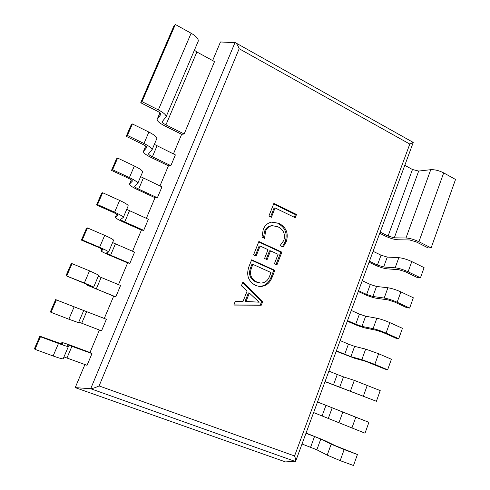 <?xml version="1.0" encoding="UTF-8"?>
<svg xmlns="http://www.w3.org/2000/svg" width="490" height="490" viewBox="0 0 490 490"><rect width="100%" height="100%" fill="white"/><g stroke="black" fill="none" stroke-linecap="round" stroke-linejoin="round"><path stroke-width="0.73" d="M262.591 301.828L261.274 305.215L233.81 305.068L235.286 301.313L242.973 301.583L247.101 291.066L241.417 285.75L242.887 282.026L262.591 301.828L261.58 301.681L260.27 305.062L261.274 305.215M255.676 285.474C248.308 281.45 246.06 275.184 248.932 266.676L251.633 259.822L274.829 270.315L272.091 277.358C269.751 283.373 265.605 286.436 259.639 286.546L255.676 285.474M260.098 246.011L256.135 256.086L253.569 254.916L258.861 241.478L281.879 252.154L276.948 264.851L274.437 263.706L278.087 254.316L270.541 250.831L267.099 259.645L264.557 258.487L268.012 249.667L260.098 246.011L259.094 246.054L255.296 255.707M265.555 231.286L264.533 238.361L261.985 237.172L263.197 229.632C264.87 225.284 267.84 222.76 272.091 222.05L279.092 223.422C286.325 227.366 288.726 233.448 286.276 241.662L283.128 247.04L280.078 245.619L283.777 240.523C285.554 234.245 283.624 229.675 277.983 226.815L272.348 225.67C269.12 226.153 266.854 228.028 265.555 231.286L264.539 231.384L263.455 237.858M275.074 207.938L271.417 217.248L268.888 216.041L273.861 203.424L296.511 214.461L295.243 217.725L275.074 207.938L274.026 208.109L270.59 216.856M194.401 50.207L196.876 51.983L214.528 61.605L184.148 133.984L181.655 134.321L173.417 153.934M154.356 144.372L175.377 154.889L170.857 165.657L168.431 165.798L159.973 185.918M140.636 176.645L161.963 186.849L157.382 197.77L155.024 197.709L146.345 218.356M126.714 209.377L148.36 219.263L143.711 230.337L141.426 230.067L132.521 251.254M112.596 242.575L134.566 252.136L129.85 263.363L127.639 262.879L118.5 284.617M98.276 276.256L120.577 285.468L115.793 296.86L113.656 296.156L104.29 318.433L106.385 319.284L101.534 330.842L78.78 322.102M99.421 330.027L89.976 352.512L91.985 353.59L87.067 365.313L63.963 356.941M84.923 364.529L75.221 387.615L90.699 388.729C92.279 388.68 95.078 387.749 99.096 385.936L294.57 455.97L409.793 144.066L413.241 142.425L235.445 42.71L220.463 41.968L212.642 60.576M75.221 387.615L285.486 461.917L295.666 461.237C295.917 460.33 295.55 458.573 294.57 455.97M405.983 237.993L430.759 169.687C434.746 169.485 439.052 170.557 443.689 172.897L455.535 179.45L431.12 247.897L418.926 241.723C414.173 239.481 409.861 238.232 405.983 237.993L394.291 237.828L388.074 236.021L380.179 232.076M388.074 236.021L412.47 169.503L404.801 165.326M431.12 247.897L428.229 247.965L416.09 241.833L409.646 239.971L397.905 239.763C394.23 239.518 390.095 238.318 385.514 236.162L379.738 233.277M430.759 169.687L418.687 171.065L394.291 237.828M412.47 169.503L418.687 171.065M395.154 267.822L398.836 257.685C402.682 258.059 407 259.357 411.79 261.574L424.083 267.626L420.457 277.787L408.109 271.791C403.307 269.586 398.989 268.263 395.154 267.822L383.646 266.977L377.423 265.059L369.435 261.213M377.423 265.059L381.042 255.192L373.086 251.309M420.457 277.787L417.615 277.671L405.322 271.711L398.872 269.733L387.308 268.845C383.676 268.41 379.542 267.136 374.911 265.023L369.068 262.211M398.836 257.685L387.265 257.072L383.646 266.977M381.042 255.192L387.265 257.072M384.197 298.036L387.921 287.765C391.718 288.347 396.043 289.719 400.881 291.893L413.327 297.773L409.658 308.069L397.157 302.244C392.3 300.088 387.976 298.686 384.197 298.036L372.865 296.487L366.636 294.459L358.551 290.723M366.636 294.459L370.305 284.47L362.251 280.697M409.658 308.069L406.865 307.757L394.419 301.975L387.97 299.874L376.577 298.288C372.994 297.663 368.86 296.315 364.18 294.245L358.257 291.507M387.921 287.765L376.528 286.46L372.865 296.487M370.305 284.47L376.528 286.46M373.092 328.643L376.865 318.243C380.614 319.027 384.938 320.485 389.826 322.61L402.437 328.312L398.719 338.737L386.053 333.096C381.147 330.983 376.822 329.501 373.092 328.643L361.945 326.377L355.716 324.227L347.533 320.601M355.716 324.227L359.427 314.108L351.275 310.446M398.719 338.737L395.975 338.235L383.376 332.63L376.92 330.407L365.718 328.104C362.171 327.283 358.037 325.856 353.315 323.829L347.318 321.177M376.865 318.243L365.656 316.215L361.945 326.377M359.427 314.108L365.656 316.215M361.841 359.648L365.663 349.107L378.635 353.731L391.4 359.25L387.633 369.809L374.813 364.358L361.841 359.648L350.889 356.64L336.367 350.865M344.66 354.374L348.421 344.133L340.164 340.581M387.633 369.809L384.944 369.105L365.724 361.338L354.711 358.3L336.238 351.22M365.663 349.107L354.644 346.357L350.889 356.64M348.421 344.133L354.644 346.357M350.442 391.063L354.319 380.381L380.222 390.585L376.406 401.286L325.066 381.514M333.457 384.907L337.267 374.532L328.906 371.095M376.406 401.286L325.017 381.643M354.319 380.381L343.496 376.877L339.686 387.296M337.267 374.532L343.496 376.877M317.52 401.984L368.897 422.337L365.032 433.185L313.618 412.562M322.12 415.832L325.973 405.322L317.508 402.008M368.897 422.337L355.795 417.211L351.875 428.119M338.896 422.888L342.822 412.066L332.202 407.79L328.343 418.344M342.822 412.066L355.795 417.211M325.973 405.322L332.202 407.79M306.054 433.056L324.735 440.559L335.215 445.649L357.424 454.512L353.504 465.5L340.17 460.637L327.198 455.137L316.859 449.796L302.018 444.007M310.629 447.156L314.531 436.51L305.962 433.319M357.424 454.512L344.151 449.581L340.17 460.637M327.198 455.137L331.173 444.173L320.76 439.107L316.859 449.796M331.173 444.173L344.151 449.581M314.531 436.51L320.76 439.107M196.876 51.983L165.932 124.87L184.148 133.984M142.02 101.632L158.35 109.895L191.131 33.234L175.34 24.5L142.02 101.632L140.74 102.765L156.959 110.961C159.679 112.412 160.977 113.564 160.843 114.415L157.149 119.321C156.941 120.926 159.415 123.082 164.567 125.783L181.655 134.321M191.131 33.234C196.368 36.346 198.72 39.035 198.193 41.289L166.092 116.785C166.367 115.095 163.789 112.804 158.35 109.895M175.34 24.5L173.84 26.166L140.74 102.765M166.092 116.785L162.239 121.649C162.129 122.445 163.36 123.517 165.932 124.87M156.996 145.922L152.39 156.769L170.857 165.657M145.732 146.13L143.49 151.379L146.724 147.508C146.798 146.786 145.457 145.726 142.688 144.323L126.23 136.336L127.418 135.436L143.987 143.49C149.511 146.302 152.194 148.421 152.029 149.848L148.556 153.793C148.501 154.466 149.775 155.459 152.39 156.769M143.49 151.379L143.417 151.496C143.313 152.862 145.873 154.852 151.104 157.468L168.431 165.798M127.418 135.436L132.386 123.939L148.874 132.061C154.368 134.909 157.014 137.09 156.812 138.603L152.029 149.848M132.386 123.939L131.167 124.919L126.23 136.336M143.325 178.121L138.658 189.122L157.382 197.77M131.32 179.885L129.544 184.038L132.398 181.086C132.416 180.498 131.02 179.53 128.209 178.17L111.506 170.404L112.596 169.754L129.409 177.582C135.026 180.296 137.806 182.237 137.757 183.401L134.683 186.39C134.677 186.941 136 187.854 138.658 189.122M129.544 184.038L129.483 184.13C129.489 185.245 132.147 187.07 137.457 189.599L155.024 197.709M112.596 169.754L117.637 158.08L134.364 165.988C139.95 168.738 142.7 170.734 142.615 171.99L137.757 183.401M117.637 158.08L116.516 158.815L111.506 170.404M129.464 210.774L124.73 221.927L143.711 230.337M115.401 217.168L116.675 214.124L115.401 217.168L117.857 215.165C117.814 214.718 116.369 213.836 113.508 212.531L96.561 204.985L97.547 204.587L114.611 212.188C120.32 214.804 123.211 216.556 123.284 217.45L120.607 219.459C120.656 219.881 122.035 220.702 124.73 221.927M115.346 217.229C115.469 218.087 118.225 219.74 123.615 222.184L141.426 230.067M97.547 204.587L102.667 192.735L119.646 200.416C125.324 203.068 128.178 204.887 128.209 205.867L123.284 217.45M102.667 192.735L101.644 193.225L96.561 204.985M115.407 243.891L110.599 255.204L129.85 263.363M101.847 248.902L101.05 250.776L103.102 249.753L98.594 247.401L81.389 240.094L82.271 239.953L99.586 247.315C105.393 249.833 108.394 251.395 108.59 252.001L106.33 252.999L110.599 255.204M101.05 250.776L101.007 250.807C101.246 251.401 104.101 252.877 109.582 255.235L127.639 262.879M82.271 239.953L87.465 227.924L104.701 235.365C110.471 237.92 113.435 239.543 113.588 240.247L108.59 252.001M87.465 227.924L86.552 228.15L81.389 240.094M101.142 277.481L96.267 288.965L115.793 296.86M86.779 284.194L86.491 284.868L88.12 284.837L65.991 275.735L84.341 282.981L93.676 287.073L91.844 287.03L96.267 288.965M86.491 284.868L113.656 296.156M66.756 275.858L72.036 263.644L89.529 270.848L98.747 275.141L93.676 287.073M72.036 263.644L71.228 263.608L65.991 275.735M83.686 310.562L78.535 322.671L68.851 319.198L51.003 312.326L56.362 299.923L106.385 319.284M51.003 312.326L50.348 311.922L55.67 299.611L76.685 307.836M76.667 307.83L104.29 318.433M56.362 299.923L55.67 299.611M68.392 346.516L63.167 358.809C62.579 359.103 59.235 358.153 53.128 355.973L35.004 349.364L40.45 336.759L58.482 343.459C64.551 345.683 67.859 346.7 68.392 346.516L67.308 344.684L91.985 353.59M35.004 349.364L34.465 348.672L39.868 336.171L62.745 344.36L61.826 342.632L61.232 344.023L61.826 342.632M61.82 342.596C62.383 342.443 65.519 343.423 71.228 345.524L89.976 352.512M40.45 336.759L39.868 336.171M409.793 144.066L239.169 48.731C237.962 45.558 236.725 43.555 235.445 42.71M260.27 305.062L233.865 304.915M242.636 282.657L261.58 301.681M249.355 293.051L248.381 292.934L245.055 301.405L259.143 302.183L249.355 293.051L246.023 301.552M257.33 301.95L259.106 302.269M251.486 260.196L273.781 270.278L274.829 270.315M273.781 270.278L271.05 277.297L272.091 277.358M271.05 277.297C268.826 283.067 264.851 286.129 259.137 286.485M252.883 264.361L251.897 264.343L250.494 267.908C248.283 274.425 250.096 279.11 255.939 281.983L260.625 283.073C264.961 282.957 267.944 280.672 269.574 276.213L271.007 272.526L252.883 264.361L251.474 267.938C249.257 274.474 251.076 279.184 256.938 282.062L260.625 283.073M255.939 281.983L256.938 282.062M250.494 267.908L251.474 267.938M258.689 241.925L280.813 252.172L281.879 252.154M280.813 252.172L276.048 264.441M266.223 259.247L269.506 250.862L270.541 250.831M271.576 222.123L279.092 223.422M278.032 223.544C285.247 227.476 287.636 233.534 285.198 241.717L286.276 241.662M285.198 241.717L282.399 246.703M272.348 225.67L271.313 225.78C268.091 226.264 265.831 228.132 264.539 231.384M273.628 204.005L295.403 214.608L296.511 214.461M295.403 214.608L294.355 217.297M239.169 48.731L99.096 385.936M295.348 461.482L90.699 388.729L235.004 42.581M443.689 172.897L418.926 241.723M411.79 261.574L408.109 271.791M400.881 291.893L397.157 302.244M389.826 322.61L386.053 333.096M378.635 353.731L374.813 364.358M367.292 385.263L363.415 396.024M159.93 112.872L157.235 119.18M143.987 143.49L148.874 132.061M129.409 177.582L134.364 165.988M114.611 212.188L119.646 200.416M99.586 247.315L104.701 235.365M84.341 282.981L89.529 270.848M86.675 311.567L81.732 323.21M68.851 319.198L74.125 306.875M71.993 346.142L66.977 357.957M53.128 355.973L58.482 343.459M157.149 119.321L159.911 112.853M143.417 151.496L145.714 146.118M129.483 184.13L131.302 179.867M101.007 250.807L101.828 248.896M86.461 284.88L86.761 284.188M295.666 461.237L413.241 142.425"/></g></svg>
